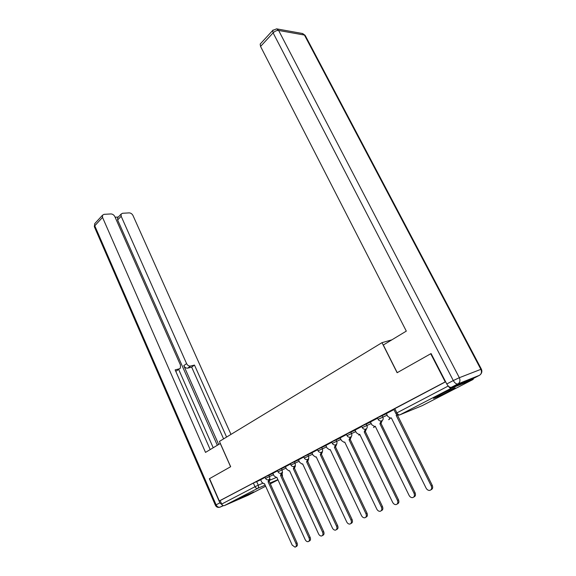 <?xml version="1.0" encoding="UTF-8"?>
<svg xmlns="http://www.w3.org/2000/svg" width="576" height="576" viewBox="0 0 576 576"><rect width="100%" height="100%" fill="white"/><g stroke="black" fill="none" stroke-linecap="round" stroke-linejoin="round"><path stroke-width="0.86" d="M272.916 473.4L264.924 477.058M285.53 466.776L277.423 470.484M298.541 459.929L290.318 463.694M311.99 452.866L303.638 456.682M325.879 445.558L317.405 449.431M340.25 438.005L331.639 441.936M355.111 430.193L346.363 434.182M370.498 422.107L361.606 426.161M386.431 413.734L377.388 417.852M450.281 390.686L454.975 388.058C456.919 386.669 445.522 391.774 438.185 395.59L433.649 398.138C431.834 399.47 443.002 394.459 450.281 390.686M253.822 491.897L238.838 498.658L253.822 491.897M248.018 495.295L224.388 505.591C223.294 505.901 222.394 505.397 221.688 504.072L220.162 500.58L253.375 483.077L260.698 479.83M430.726 353.758L397.123 372.73L381.996 342.662L219.442 441.41L230.666 466.718L209.57 478.627L219.305 500.947L445.234 381.881L430.726 353.758L431.114 353.628M220.162 500.58L219.305 500.947M448.459 386.244C449.438 387.77 450.41 388.426 451.382 388.202L473.033 379.498L473.652 378.31M445.608 381.737L445.234 381.881M393.934 409.594L386.366 413.59M377.568 418.205L370.433 421.978M361.778 426.514L355.054 430.07M346.529 434.534L340.193 437.89M331.805 442.289L325.829 445.45M317.57 449.777L311.94 452.758M303.797 457.027L298.498 459.828M290.477 464.033L285.358 466.733L286.639 469.195L288.986 470.88L289.519 470.678L318.557 533.88C319.356 535.399 320.364 536.105 321.595 535.997C322.985 535.457 323.316 534.175 322.589 532.159L293.342 468.698L294.336 466.387M277.574 470.822L272.88 473.314M391.867 339.84L381.996 342.662M265.082 477.403L260.662 479.743M445.637 381.78L393.754 409.234M386.359 413.575L387.742 416.383L390.514 418.162L391.313 417.881L426.103 488.138C427.039 489.787 428.263 490.536 429.79 490.399C431.626 489.751 432.108 488.268 431.244 485.957L396.166 415.368L396.994 414.72M397.318 414.886L432.266 485.388C433.116 487.613 432.677 489.082 430.949 489.794M396.166 415.368L397.231 414.929M370.426 421.963L371.772 424.728L374.479 426.492L375.228 426.226L409.082 495.382C409.99 497.009 411.185 497.75 412.661 497.621C414.418 496.987 414.878 495.54 414.036 493.272L379.915 423.799L381.139 420.962M382.226 420.631L380.981 423.353L415.066 492.703C415.901 494.914 415.469 496.354 413.777 497.023M379.915 423.799L380.981 423.353M355.046 430.056L356.357 432.778L358.999 434.527L359.705 434.275L392.659 502.366C393.552 503.971 394.711 504.713 396.137 504.583C397.829 503.964 398.261 502.546 397.44 500.328L364.226 431.928L365.407 429.206M366.502 428.839L365.306 431.482L398.484 499.759C399.298 501.955 398.873 503.366 397.21 504M364.226 431.928L365.306 431.482M451.375 387.302L473.033 378.634L479.448 375.322L457.906 383.918L451.375 387.302C449.791 387.626 448.258 386.518 446.767 383.976L431.078 353.556L397.231 372.665L383.314 345.01L406.31 331.114L260.561 46.44L260.172 44.071L260.654 43.546M220.349 443.455L205.517 452.398L102.528 217.397L94.774 225.792L216.108 504.835L219.881 502.862L209.362 478.742L230.594 466.754L220.27 443.484M218.678 444.442L183.787 365.681L186.581 363.593L121.169 216.259L117.641 219.974L117.583 217.822L118.109 217.26M186.581 363.593C187.574 365.436 188.885 366.257 190.512 366.062L187.704 368.136C186.084 368.33 184.774 367.517 183.787 365.681M226.591 437.069L194.479 365.076L190.512 366.062M230.983 434.398L133.006 215.539C132.091 213.847 130.81 212.969 129.168 212.89L122.551 213.271L121.104 214.099L121.169 216.259M179.467 368.791L176.458 370.944L180.367 368.114L180.475 365.083L114.862 216.648C113.933 214.92 112.615 214.02 110.902 213.941L104.011 214.344L102.47 215.244L102.528 217.397M118.332 217.03L115.114 217.224M179.251 368.856L175.14 369.871L210.197 449.568M219.881 502.862L222.617 505.274M217.318 445.262L117.641 219.974M178.661 369.389L213.214 447.746M176.458 370.944L175.694 371.131M223.596 438.883L191.671 367.142L187.704 368.136M191.671 367.142L194.479 365.076M340.186 437.875L341.467 440.554L344.045 442.296L344.714 442.051L376.805 509.105C377.676 510.696 378.806 511.43 380.189 511.301C381.816 510.703 382.226 509.314 381.42 507.139L349.078 439.79L350.215 437.155M351.31 436.766L350.165 439.337L382.471 506.57C383.27 508.738 382.86 510.127 381.24 510.725L381.218 510.739M349.078 439.79L350.165 439.337M325.822 445.435L327.074 448.078L329.587 449.798L330.221 449.568L361.498 515.614C362.347 517.19 363.449 517.91 364.788 517.795C366.35 517.205 366.739 515.851 365.954 513.72L334.44 447.379L335.542 444.845M336.636 444.42L335.527 446.926L367.013 513.144C367.798 515.275 367.409 516.629 365.846 517.212L365.753 517.262M334.44 447.379L335.527 446.926M311.933 452.743L313.15 455.35L315.612 457.056L316.202 456.84L346.702 521.906C347.537 523.462 348.602 524.182 349.906 524.066C351.403 523.498 351.778 522.166 351.014 520.078L320.292 454.723L321.35 452.268M322.445 451.829L321.379 454.262L352.08 519.502C352.836 521.59 352.469 522.914 350.971 523.483L350.813 523.57M320.292 454.723L321.379 454.262M298.49 459.821L299.678 462.384L302.083 464.076L302.645 463.874L332.395 527.99C333.216 529.531 334.253 530.237 335.52 530.129C336.96 529.574 337.306 528.271 336.564 526.219L306.598 461.822L307.627 459.446M308.722 458.986L307.692 461.354L337.637 525.643C338.378 527.695 338.026 528.991 336.586 529.546L336.362 529.668M306.598 461.822L307.692 461.354M295.438 465.912L294.444 468.23L323.662 531.59C324.389 533.599 324.058 534.874 322.668 535.414L322.394 535.565M293.342 468.698L294.444 468.23M272.873 473.299L274.003 475.798L276.3 477.461L276.804 477.274L305.158 539.575C305.935 541.08 306.929 541.778 308.117 541.67C309.456 541.145 309.773 539.892 309.06 537.912L280.512 475.351L281.47 473.09M282.571 472.622L281.614 474.883L310.14 537.343C310.846 539.316 310.529 540.569 309.19 541.094L308.866 541.267M280.512 475.351L282.413 474.905L282.47 476.762M260.654 479.729L261.763 482.191L264.002 483.847L264.485 483.667L292.176 545.098L295.063 547.171C296.352 546.66 296.654 545.429 295.963 543.485L268.078 481.802L268.999 479.592M270.101 479.124L269.179 481.327L297.043 542.916C297.734 544.853 297.432 546.077 296.143 546.595L295.776 546.79M268.078 481.802L269.179 481.327M265.514 478.368L273.506 474.703M268.819 475.128L269.41 476.431C269.964 477.929 269.791 478.994 268.898 479.642L268.517 479.765C267.156 480.067 266.155 479.592 265.507 478.339L264.917 477.036M278.021 471.809L286.128 468.094M281.39 468.504L281.995 469.829C282.564 471.341 282.384 472.435 281.462 473.098L281.059 473.227C279.684 473.522 278.669 473.04 278.014 471.78L277.409 470.455M290.938 465.034L299.16 461.268M294.372 461.664L294.998 463.01C295.574 464.544 295.387 465.66 294.43 466.337L294.005 466.474C292.615 466.769 291.593 466.279 290.923 465.005L290.304 463.658M304.272 458.042L312.624 454.219M307.786 454.601L308.419 455.969C309.017 457.524 308.822 458.662 307.829 459.36L307.375 459.504C305.971 459.799 304.934 459.295 304.258 458.006L303.624 456.646M318.053 450.814L326.534 446.933M321.646 447.307L322.301 448.69C322.906 450.274 322.697 451.426 321.674 452.146L321.192 452.304C319.774 452.585 318.722 452.081 318.038 450.778L317.39 449.395M332.302 443.34L340.913 439.402M335.981 439.754L336.65 441.158C337.27 442.771 337.054 443.945 335.995 444.694L335.477 444.852C334.044 445.133 332.978 444.614 332.287 443.304L331.618 441.9M347.04 435.607L355.795 431.611M350.806 431.95L351.497 433.375C352.13 435.002 351.907 436.205 350.806 436.975L350.258 437.148C348.804 437.422 347.731 436.896 347.026 435.571L346.342 434.146M362.304 427.601L371.196 423.547M366.163 423.864L366.869 425.311C367.524 426.967 367.279 428.191 366.142 428.983L365.558 429.17C364.09 429.437 362.995 428.897 362.282 427.565L361.584 426.118M378.108 419.314L387.158 415.188M382.068 415.483L382.788 416.952C383.465 418.644 383.206 419.897 382.032 420.71L381.398 420.905C379.915 421.164 378.814 420.617 378.094 419.27L377.366 417.802M256.63 481.543L258.264 485.179L262.584 483.329M270.072 480.132L276.314 477.461M277.884 479.65L269.964 483.062M265.147 485.143L257.774 488.326L224.388 505.591M247.874 495.374L265.644 486.23M270.31 483.826L277.985 479.873M451.382 388.202L399.852 414.85L422.273 405.619L473.033 379.498M388.692 419.695L389.995 418.162M373.522 427.558L374.652 426.456M358.855 435.161L359.777 434.419M395.842 413.431L448.236 386.028M394.747 408.593L396.842 412.805C397.764 414.418 398.765 415.094 399.852 414.85L399.182 415.058C397.678 415.31 396.554 414.756 395.82 413.395L393.732 409.19M253.375 483.077L255.002 486.713L258.264 485.179C258.804 486.648 258.646 487.699 257.774 488.326C256.673 488.628 255.744 488.095 255.002 486.713L221.688 504.072M422.41 405.547L421.963 405.749M396.324 415.282L397.303 414.878M431.244 485.957L432.266 485.388M380.066 423.713L381.139 423.274M414.036 493.272L415.066 492.703M364.378 431.856L365.45 431.41M397.44 500.328L398.484 499.759M446.767 383.976L453.29 380.556L273.11 32.861C274.91 31.133 276.754 30.334 278.64 30.463L459.331 377.712L480.874 369.338L304.445 35.057L278.64 30.463L276.61 28.85L272.693 30.478L273.11 32.861L260.561 46.44M273.132 29.988L260.172 44.071M276.761 28.879L302.436 33.494L305.518 36.036L481.392 369.158M453.29 380.556C454.788 383.112 456.329 384.235 457.906 383.918C459.994 382.507 460.469 380.441 459.331 377.712L453.29 380.556M480.629 374.335C481.939 372.794 482.206 371.095 481.428 369.238L480.874 369.338C481.975 371.952 481.5 373.946 479.448 375.322L479.75 375.149M223.106 505.562L220.147 507.096L223.438 505.663M102.47 215.244L94.723 223.646L94.342 226.706L94.723 223.646L95.27 223.049M215.402 505.282L215.388 505.253C216.31 507.06 217.75 507.722 219.701 507.247L220.147 507.096C218.498 507.571 217.152 506.815 216.108 504.835L215.388 505.253L94.464 226.987M349.222 439.711L350.309 439.265M381.42 507.139L382.471 506.57M334.577 447.307L335.671 446.854M365.954 513.72L367.013 513.144M320.422 454.651L321.516 454.19M351.014 520.078L352.08 519.502M306.727 461.758L307.822 461.29M336.564 526.219L337.637 525.643M293.472 468.634L294.566 468.166M322.589 532.159L323.662 531.59M280.634 475.286L281.736 474.818M309.06 537.912L310.14 537.343M268.193 481.738L269.294 481.27M295.963 543.485L297.043 542.916M389.426 419.249L390.24 418.176M374.198 427.147L374.868 426.398M282.197 474.422L282.406 474.883M305.194 35.388L302.638 33.538M121.104 214.099L117.583 217.822"/></g></svg>
